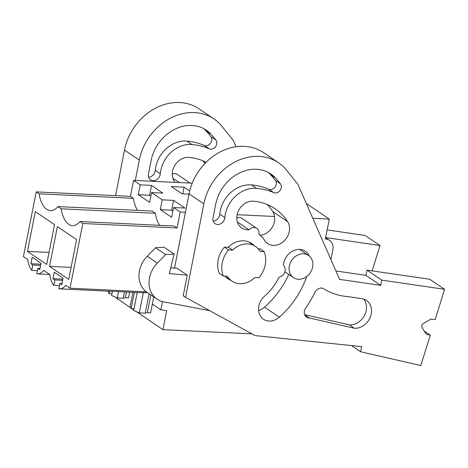 <?xml version="1.0" encoding="UTF-8"?>
<svg xmlns="http://www.w3.org/2000/svg" width="468" height="468" viewBox="0 0 468 468"><rect width="100%" height="100%" fill="white"/><g stroke="black" fill="none" stroke-linecap="round" stroke-linejoin="round"><path stroke-width="0.7" d="M116.415 297.572L116.327 298.028L130.707 307.78M155.376 213.268L152.112 211.05L57.886 206.581A26.612 13.145 92.7 0 1 50.427 210.653A26.612 13.145 92.7 0 1 39.107 193.84L36.211 191.88L23.4 256.593L27.63 259.465A22.827 11.273 92.7 0 0 31.742 270.405L32.807 265.017L30.917 263.73L32.21 257.213L41.026 263.197L39.733 269.714L37.844 268.433L36.779 273.821A22.827 11.273 92.7 0 0 37.341 273.874A22.827 11.273 92.7 0 0 43.735 270.387L49.672 274.418A22.827 11.273 92.7 0 0 53.785 285.357L54.85 279.969L52.96 278.688L54.253 272.165L63.069 278.15L61.776 284.667L59.886 283.386L58.822 288.774A22.827 11.273 92.7 0 0 59.383 288.832A22.827 11.273 92.7 0 0 65.777 285.34L70.007 288.212L82.818 223.493L79.929 221.534A26.612 13.145 92.7 0 1 72.476 225.605A26.612 13.145 92.7 0 1 61.15 208.792L155.376 213.268A26.612 13.145 -87.3 0 0 159.664 225.319M36.211 191.88L130.437 196.349L133.602 180.391L192.213 183.175M132.116 308.74L133.784 309.869M136.451 311.682L162.934 329.647L251.93 333.871M162.934 329.647L166.69 310.676L160.84 309.822L152.34 304.054L153.756 296.887M57.886 206.581L61.15 208.792M57.383 226.594L49.509 266.362L68.714 279.39L76.594 239.622L57.383 226.594M27.466 251.404L35.34 211.635L54.545 224.669L46.671 264.438L27.466 251.404L49.052 252.433M39.107 193.84L133.333 198.315L130.437 196.349M133.602 180.391L140.213 184.878L138.276 194.659L149.614 202.351L151.55 192.57L162.256 199.836L160.319 209.611L171.657 217.304L173.593 207.523L180.209 212.01L177.044 227.969L174.154 226.009L79.929 221.534M133.333 198.315A26.612 13.145 -87.3 0 0 137.615 210.366M173.593 207.523L184.924 208.061L173.587 200.368L162.256 199.836M180.209 212.01L185.445 212.261M237.147 214.713L274.599 216.491M312.811 218.304L329.296 219.088L306.312 203.492M151.55 192.57L162.882 193.108L151.544 185.416L140.213 184.878M188.984 194.15L182.058 193.822L171.352 186.556L184.064 187.159L182.736 193.851M189.686 190.973L184.064 187.159M330.917 259.559L332.836 249.859A10.986 9.144 -55.8 0 0 329.46 240.312A10.986 9.144 -55.8 0 0 325.359 238.972L329.296 219.088M112.443 291.348L111.612 295.548L117.269 297.929L123.224 298.21L125.336 297.73L128.554 297.882L129.683 292.167M37.399 270.674L31.742 270.405M37.844 268.433L39.967 268.533M30.917 263.73L40.827 264.204M32.807 265.017L40.593 265.385M150.842 196.133L149.59 195.285L138.276 194.659M151.544 185.416L149.59 195.285M125.336 297.73L126.465 292.014M109.588 291.213L109.097 293.723L111.94 293.904M109.097 293.723L108.131 291.143M117.269 297.929L118.515 291.64M123.224 298.21L124.47 291.921M162.466 301.597L160.84 309.822M82.818 223.493L177.044 227.969M70.007 288.212L146.349 291.833M59.448 285.626L53.785 285.357M147.549 292.675L140.242 292.67M137.218 292.523L133.655 310.5L139.312 312.881L145.267 313.168L147.379 312.683L150.889 294.945M147.379 312.683L150.597 312.835L152.34 304.054M298.467 279.244A13.391 11.144 -55.8 0 1 293.471 277.612A13.391 11.144 -55.8 0 1 290.265 263.028A13.391 11.144 -55.8 0 1 303.504 253.82A13.391 11.144 -55.8 0 1 308.5 255.452A13.391 11.144 -55.8 0 1 311.706 270.03A13.391 11.144 -55.8 0 1 298.467 279.244M232.584 250.123A20.943 17.433 -55.8 0 1 247.671 243.927A20.943 17.433 -55.8 0 1 255.493 246.484A20.943 17.433 -55.8 0 1 260.05 251.427L264.168 251.62A24.722 20.574 124.2 0 1 259.003 277.7L254.884 277.501A20.943 17.433 -55.8 0 1 231.976 281.145A20.943 17.433 -55.8 0 1 227.419 276.202L223.3 276.003A24.722 20.574 124.2 0 1 228.466 249.924L232.584 250.123L228.489 247.344L224.371 247.151A24.722 20.574 124.2 0 0 219.205 273.224L223.3 276.003M54.85 279.969L62.636 280.338M134.363 292.389L131.139 308.675L130.098 306.511L132.906 292.319M131.139 308.675L133.983 308.857M139.312 312.881L143.354 292.477M145.267 313.168L149.111 293.74M59.886 283.386L62.01 283.485M52.96 278.688L62.87 279.156M49.509 266.362L71.095 267.386M172.885 211.086L171.633 210.237L160.319 209.611M173.587 200.368L171.633 210.237M264.168 251.62L260.073 248.841L258.102 248.748M224.371 247.151L228.466 249.924M325.634 237.58L380.045 245.536L372.142 270.855M135.305 180.472L139.288 160.097A52.188 43.436 -55.8 0 1 213.934 118.93A52.188 43.436 -55.8 0 1 221.902 126.29L233.316 140.47L236.059 146.724M175.126 182.362A15.105 12.572 -55.8 0 1 174.429 166.017A15.105 12.572 -55.8 0 1 189.002 157.4A63.174 52.586 -55.8 0 1 206.06 162.297M209.284 148.847A76.793 63.923 -55.8 0 0 191.997 144.524A28.683 23.874 -55.8 0 0 160.29 173.809A6.733 5.604 -55.8 0 1 156.64 179.7A6.733 5.604 -55.8 0 1 150.544 179.876A6.733 5.604 -55.8 0 1 148.473 174.043L151.094 160.623A38.587 32.116 -55.8 0 1 206.294 130.174A38.587 32.116 -55.8 0 1 211.109 134.357A121.844 101.421 -55.8 0 1 215.865 140.02A5.639 4.692 -55.8 0 1 215.502 146.706A5.639 4.692 -55.8 0 1 209.284 148.847L204.247 145.431A76.793 63.923 -55.8 0 0 186.96 141.108A28.683 23.874 -55.8 0 0 155.247 170.393A6.733 5.604 -55.8 0 1 148.631 177.273M115.573 195.647L124.488 150.058A52.188 43.436 -55.8 0 1 199.134 108.892L213.934 118.93M327.155 229.923L365.245 235.498L380.045 245.536M202.632 160.705A63.174 52.586 -55.8 0 1 205.013 163.361M179.349 182.567L172.832 178.138M172.253 174.16A6.868 5.715 -55.8 0 1 177.419 174.523L190.02 183.07M203.679 128.612A38.587 32.116 -55.8 0 1 206.072 130.935A121.844 101.421 -55.8 0 1 210.828 136.597A5.639 4.692 -55.8 0 1 210.465 143.29A5.639 4.692 -55.8 0 1 204.247 145.431M255.078 335.597L185.562 297.379L203.843 203.896A52.188 43.436 -55.8 0 1 278.489 162.729A52.188 43.436 -55.8 0 1 286.457 170.083L297.87 184.263L339.616 279.378L380.724 285.381L381.759 280.139L444.6 289.329L435.135 319.662L430.934 319.047L423.224 323.575A2.749 2.287 -55.8 0 0 422.001 327.501L426.19 334.251L430.291 335.187L420.82 365.52L360.612 351.766L361.629 346.624L255.078 335.597M228.097 247.326A21.288 17.72 -55.8 0 1 251.591 243.418A21.288 17.72 -55.8 0 1 254.019 245.484M230.508 280.145A21.288 17.72 -55.8 0 1 227.688 278.647A21.288 17.72 -55.8 0 1 224.798 276.073M256.774 228.361A6.868 5.715 -55.8 0 0 249.005 229.817A15.105 12.572 -55.8 0 1 241.751 228.004A15.105 12.572 -55.8 0 1 238.247 211.296A15.105 12.572 -55.8 0 1 253.562 201.193A63.174 52.586 -55.8 0 1 275.108 208.757A63.174 52.586 -55.8 0 1 287.592 221.61A15.105 12.572 -55.8 0 1 284.948 240.107A15.105 12.572 -55.8 0 1 267.649 243.535A15.105 12.572 -55.8 0 1 264.66 240.464A32.959 27.436 -55.8 0 0 258.892 234.292A6.868 5.715 -55.8 0 0 256.774 228.361L241.974 218.316A6.868 5.715 -55.8 0 0 236.808 217.953M309.254 256.014A15.105 12.572 -55.8 0 0 305.364 251.252A15.105 12.572 -55.8 0 0 291.441 251.802A15.105 12.572 -55.8 0 0 283.479 265.438A6.868 5.715 -55.8 0 1 284.719 272.23A6.868 5.715 -55.8 0 1 279.045 277.155A50.813 42.295 -55.8 0 1 264.215 296.525A15.105 12.572 -55.8 0 0 263.455 319.205A15.105 12.572 -55.8 0 0 279.343 317.169L264.537 307.125A15.105 12.572 -55.8 0 1 258.576 310.471M306.715 276.489A81.017 67.439 -55.8 0 1 279.343 317.169M273.839 192.646A76.793 63.923 -55.8 0 0 256.558 188.323A28.683 23.874 -55.8 0 0 224.845 217.608A6.733 5.604 -55.8 0 1 221.194 223.499A6.733 5.604 -55.8 0 1 215.099 223.675A6.733 5.604 -55.8 0 1 213.028 217.836L215.654 204.422A38.587 32.116 -55.8 0 1 270.855 173.973A38.587 32.116 -55.8 0 1 275.664 178.15A121.844 101.421 -55.8 0 1 280.42 183.813A5.639 4.692 -55.8 0 1 280.063 190.499A5.639 4.692 -55.8 0 1 273.839 192.646L268.802 189.224A76.793 63.923 -55.8 0 0 251.515 184.907A28.683 23.874 -55.8 0 0 219.808 214.186A6.733 5.604 -55.8 0 1 213.186 221.071M361.723 298.631A15.672 13.045 -55.8 0 1 366.397 300.427A15.672 13.045 -55.8 0 1 370.083 317.649A15.672 13.045 -55.8 0 1 354.358 328.255L309.447 317.988A7.014 5.838 -55.8 0 1 306.546 317.128A7.014 5.838 -55.8 0 1 305.721 307.95A96.01 79.917 -55.8 0 0 314.876 292.441A7.014 5.838 -55.8 0 1 323.066 288.323A71.569 59.571 -55.8 0 0 347.747 296.583L361.723 298.625M170.738 267.76L177.15 268.334L187.229 275.172L183.199 295.782L185.562 297.379M174.523 268.1L189.043 193.851A52.188 43.436 -55.8 0 1 263.689 152.691L278.489 162.729M335.919 270.96L365.917 275.336L380.724 285.381M365.917 275.336L366.959 270.1L381.759 280.139M366.959 270.1L429.8 279.291L444.6 289.329M424.213 331.063L430.291 335.187M351.486 345.577L360.612 351.766M267.187 204.498A63.174 52.586 -55.8 0 1 272.791 211.565A15.105 12.572 -55.8 0 1 272.733 226.395A15.105 12.572 -55.8 0 1 260.167 235.299M249.005 229.817L237.387 221.937M288.738 274.406A81.017 67.439 -55.8 0 1 264.537 307.125M268.234 172.405A38.587 32.116 -55.8 0 1 270.627 174.734A121.844 101.421 -55.8 0 1 275.383 180.396A5.639 4.692 -55.8 0 1 275.026 187.083A5.639 4.692 -55.8 0 1 268.802 189.224M309.447 317.988L304.674 314.753M363.636 299.075A15.672 13.045 -55.8 0 1 364.233 315.877A15.672 13.045 -55.8 0 1 349.321 324.839L354.358 328.255M349.321 324.839L304.627 314.619M209.763 310.688L163.695 301.878A24.722 20.574 -55.8 0 1 157.131 299.175L147.051 292.336A24.722 20.574 -55.8 0 1 147.239 256.248L155.581 247.73L164.069 247.209L174.149 254.048L169.287 273.569L187.229 275.172M157.131 299.175A24.722 20.574 -55.8 0 1 157.318 263.086L165.66 254.569L174.149 254.048M155.581 247.73L165.66 254.569M124.488 150.058L139.288 160.097M191.997 144.53L186.96 141.114M160.29 173.809L155.247 170.393M215.865 140.014L210.828 136.597M211.109 134.357L206.072 130.935M189.043 193.851L203.843 203.896M287.592 221.61L272.791 211.565M256.558 188.323L251.515 184.907M224.845 217.608L219.808 214.186M280.426 183.813L275.383 180.391M275.664 178.15L270.627 174.734M157.318 263.086L147.239 256.248M329.46 240.312L325.611 237.703M49.678 274.464L37.341 273.874M140.236 292.67L59.383 288.832M293.471 277.612L284.872 271.779M308.5 255.452L299.59 249.403M255.493 246.484L248.777 241.927M231.976 281.145L225.26 276.588"/></g></svg>
